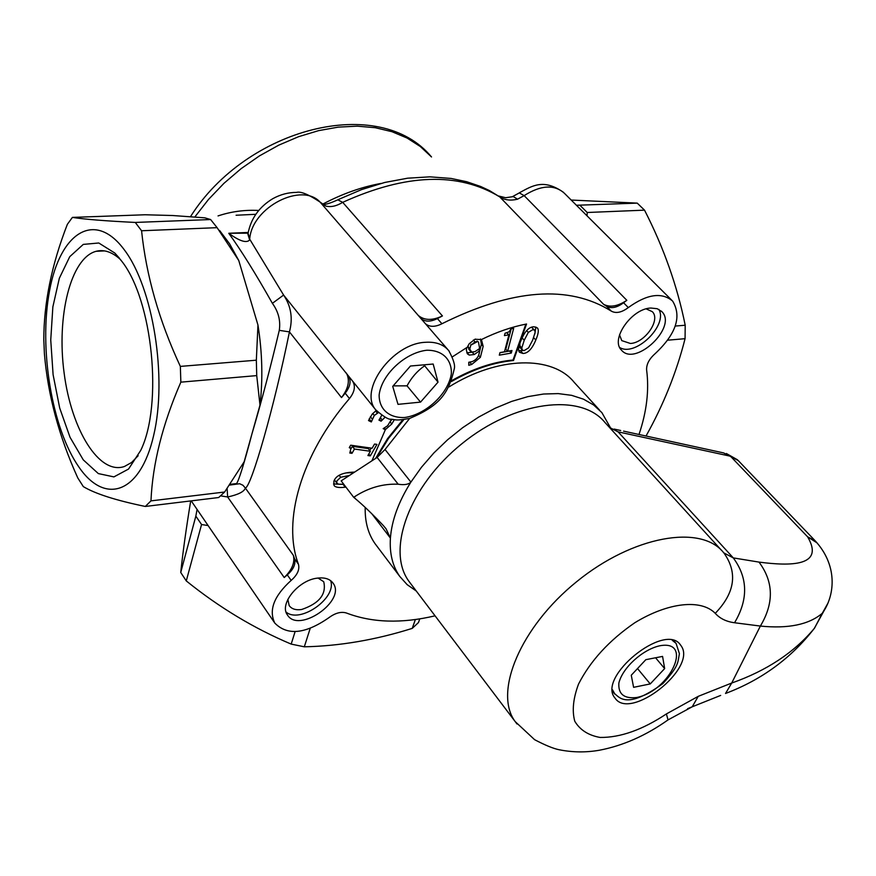 <?xml version="1.0" encoding="UTF-8"?>
<svg xmlns="http://www.w3.org/2000/svg" width="876" height="876" viewBox="0 0 876 876"><rect width="100%" height="100%" fill="white"/><g stroke="black" fill="none" stroke-linecap="round" stroke-linejoin="round"><path stroke-width="1.31" d="M410.439 366.015L433.171 364.033L438.022 382.144L420.546 402.117L398 404.351L392.733 386.371L410.439 366.015M438.022 382.144L423.896 364.843M393.16 385.878L407.033 385.845L420.546 402.117M407.033 385.845C411.446 377.644 417.217 371.03 424.334 365.993M352.918 381.498L352.601 381.137C355.711 386.13 354.67 391.944 349.469 398.558C300.818 455.126 282.138 521.351 298.442 564.232C299.822 569.531 297.402 574.919 291.171 580.394C274.002 595.921 268.538 610.156 274.79 623.077C287.295 635.812 305.264 634.06 328.708 617.81C335.223 612.97 341.136 611.371 346.436 613.014C372.059 622.792 401.602 623.723 435.065 615.828M425.572 323.868C429.744 327.142 435.197 327.109 441.931 323.748C512.351 288.795 568.798 284.58 611.262 311.1C615.981 313.696 621.664 312.524 628.3 307.585C646.959 294.117 661.73 291.927 672.604 301.048C681.933 316.4 676.152 333.898 655.27 353.543C649.16 358.919 646.28 364.427 646.63 370.088C649.258 390.192 646.718 411.665 638.998 434.485M371.928 460.809L385.341 429.722L383.173 428.649L387.63 425.736L391.55 419.319M385.046 417.239L381.093 421.181L378.936 420.108L381.695 415.399M378.268 412.695L374.304 415.476L371.304 421.936L368.511 420.568L372.234 414.085L376.242 410.494M452.388 356.839L467.412 347.159L469.207 343.742L475 339.242L481.384 339.581C496.714 332.037 511.77 326.847 526.542 324.01L513.5 360.529C493.451 362.401 472.777 369.398 451.479 381.52M403.88 419.571L388.648 438.23L376.658 457.732M650.912 308.034L657.219 308.713L661.906 311.692C677.695 327.076 635.067 367.318 621.391 350.028C610.145 339.373 631.662 308.494 650.912 308.034M317.09 578.171C324.602 577.196 329.945 578.883 333.121 583.23C346.535 600.75 298.486 634.038 287.361 614.842C279.094 604.057 298.234 580.295 317.09 578.171M535.816 340.019C532.082 348.987 527.779 353.466 522.917 353.444L519.457 352.24C517.968 350.433 518.504 346.458 521.078 340.304C524.823 331.216 529.148 326.704 534.075 326.781L537.437 327.963C538.97 329.825 538.433 333.844 535.816 340.019L533.659 337.654M349.272 447.669L350.685 445.194L372.114 448.238L374.534 444.055L376.943 444.406L370.307 455.881L367.898 455.542L370.362 451.271L354.462 449.038L351.999 453.33L349.809 453.034L350.904 448.545L349.272 447.669M345.932 487.122L345.264 487.198C339.078 487.921 335.344 487.363 334.074 485.501L333.855 481.351C335.486 476.303 340.884 473.303 350.061 472.339L354.66 472.065M416.286 591.026L407.143 584.642L399.806 576.474C392.568 566.181 389.448 553.38 390.411 538.094C391.769 520.333 398.602 501.674 410.91 482.096L421.465 467.258L433.806 453.012L447.669 439.708L462.736 427.63L478.668 417.075L495.093 408.271L511.617 401.416L527.889 396.631L543.536 394.025L558.209 393.598L571.634 395.339L583.515 399.182L593.654 404.986L601.867 412.607L610.758 428.265M365.204 507.423C364.854 521.778 368.15 533.878 375.092 543.733L376.866 546.087M599.578 410.099L574.152 382.297C552.504 355.338 498.313 356.028 449.005 386.918M409.65 418.41L385.024 449.498L377.107 457.436L341.158 480.858L353.685 497.305L354.889 496.517L354.408 497.897C362.675 504.707 372.289 513.894 383.261 525.469L386.075 528.841L390.411 538.094L371.873 513.818M824.294 610.265L814.275 628.453C794.116 652.554 766.599 670.742 731.712 683.039L725.525 693.474C761.616 679.853 791.181 658.183 814.275 628.453M814.505 628.191L822.279 613.299C808.898 624.621 788.269 628.88 760.368 626.066C774.121 603.126 773.661 581.806 758.999 562.096L733.289 557.903C747.962 577.853 748.378 599.469 734.548 622.748L760.368 626.066L731.712 683.039L698.216 696.354L692.226 706.79L720.663 695.424M817.253 543.197L816.99 542.857C838.003 567.352 834.565 596.359 822.301 613.277L828.225 602.633M609.444 427.4L618.106 431.857L730.475 456.232L807.606 536.813L815.184 540.81L816.969 542.835L807.606 536.813C824.94 566.312 790.776 566.268 758.999 562.096M385.024 449.498L410.91 482.096C408.61 484.461 404.373 485.173 398.186 484.22C383.064 483.596 368.621 487.702 354.889 496.517M354.408 497.897L353.685 497.305M681.167 645.886C697.46 668.125 630.129 721.266 615.007 698.062C596.534 677.257 665.103 621.642 680.499 644.944L681.167 645.886M385.341 429.722L384.914 429.185L385.495 429.47L391.791 423.995L394.32 419.735M469.919 348.637L471.003 344.312L471.463 344.826L477.464 341.574L477.015 341.06L478.493 342.012L479.621 348.506L475.011 351.615L471.715 352.064L468.113 346.578L468.912 349.382M525.852 324.142L513.051 360.025C493.276 361.865 472.876 368.697 451.852 380.534M402.84 419.692L387.553 438.646L375.607 458.411M466.678 347.597L466.382 350.148L467.445 353.882L469.24 355.087L474.255 354.528L479.61 350.794C479.205 356.083 476.719 359.686 472.153 361.58L468.759 362.27L468.791 365.292L471.715 364.471L480.366 357.331L483.158 346.349L481.439 339.603M513.664 328.39L511.091 328.829L509 331.873L505.036 333.252L504.423 335.596L508.923 334.829L504.456 351.813L499.977 352.601L499.298 355.163L511.288 353.072L511.967 350.51L507.62 351.265L513.664 328.39M391.079 420.13L388.867 423.677M506.799 332.858L508.923 334.829M509.503 350.937L511.288 353.072M509.471 351.046L499.944 352.71M511.179 328.807L505.802 349.239L507.62 351.265M471.025 361.941L468.769 362.817M480.497 338.99L481.351 344.301L478.745 354.988M477.464 341.574L475.022 341.859L471.463 344.826M468.167 345.418L468.113 346.578M619.726 347.498C635.231 357.288 668.213 325.292 658.883 309.414M286.058 612.017C299.975 624.194 337.424 597.673 330.559 580.58M523.092 350.51L518.756 350.696M535.86 326.989L534.831 334.074M519.807 343.644L520.059 347.553M534.601 330.175L531.469 327.219M528.316 332.409L524.231 340.249L521.8 347.947L522.271 350.006L524.1 350.619L528.6 347.86L532.685 340.074L535.148 332.256L534.667 330.241L532.882 329.639L528.316 332.409L526.662 330.602M384.29 427.97L385.495 429.47M391.835 419.374L390.729 421.06M369.475 418.301L369.168 419.265L371.304 421.936M369.322 419.089L371.446 421.772M370.373 416.702L372.223 419.002M375.541 410.954L377.217 413.034M379.593 419.319L381.093 421.181M371.15 448.107L369.76 450.505M370.362 451.271L368.259 448.6L352.371 446.344L351.013 448.709M368.807 453.976L370.307 455.881M352.371 446.344L354.462 449.038M350.586 451.523L351.999 453.33M343.874 484.417L333.504 483.979M334.555 479.698L334.917 480.585M353.838 472.591L346.338 472.898M339.154 475.285L340.665 477.278L336.811 481.012L336.91 483.224L338.497 484.154L343.775 484.286M349.404 475.482L340.665 477.278M476.007 339.384L475.427 339.089M473.248 352.141L466.809 352.765M467.445 353.028L469.24 355.087M478.493 349.524L479.61 350.794M220.675 495.871L227.64 496.977L284.218 577.536L287.284 574.875C293.504 569.411 295.913 564.034 294.522 558.735L293.35 555.318L245.357 488.041C251.335 486.695 274.243 406.858 289.43 331.894C293.055 318.503 291.117 306.228 283.605 295.07L249.627 239.06M345.188 393.193C350.367 386.579 351.407 380.775 348.287 375.771L283.605 295.07L272.381 303.326C278.437 311.692 280.736 320.693 279.28 330.351L289.43 331.894L341.509 397.584L345.188 393.193L349.469 398.558M421.06 318.667C425.243 321.941 430.685 321.919 437.398 318.579L442.435 315.94L342.702 202.345C405.993 173.623 458.345 171.805 499.758 196.903C504.685 200.122 510.609 200.878 517.541 199.191L524.144 195.622C540.831 185.088 554.212 184.267 564.264 193.147L671.761 300.216M338.53 199.454L361.591 189.588L384.772 182.46L407.668 178.189L429.897 176.843L451.096 178.441L466.656 181.704L480.65 186.478L489.421 190.552L499.758 196.903L603.575 304.3L606.564 306.239C611.284 308.845 616.956 307.684 623.581 302.757L626.822 300.315L524.144 195.622L519.304 192.895L512.537 196.618M318.054 578.04L323.726 581.73C326.649 594.213 319.291 603.476 301.618 609.51C295.792 610.32 291.642 609.017 289.179 605.579L287.854 599.359M248.105 233.169L228.767 233.279C239.553 241.152 246.517 243.386 249.649 239.958L249.693 239.049C252.036 207.01 302.538 181.376 320.583 202.652L447.8 349.546M418.038 315.229C424.104 320.528 432.229 320.758 442.435 315.94M341.509 397.584C348.451 388.55 350.104 380.403 346.447 373.143M603.575 304.3C610.003 307.673 617.744 306.348 626.822 300.315M284.218 577.536C292.047 569.904 295.092 562.491 293.35 555.318M646.192 308.889L652.313 311.67C660.953 319.817 644.889 342.943 630.381 343.469L621.752 340.611L619.54 334.84M571.185 200.046L637.235 203.123L644.528 210.152C663.701 247.569 677.257 285.926 685.207 325.237L685.065 338.683C676.557 372.223 663.548 404.668 646.028 436.018M685.207 325.237L675.287 326.047M667.851 340.173L685.065 338.683M587.051 215.846L587.216 212.496L644.528 210.152M637.235 203.123L576.43 205.269M587.216 212.496L580 205.323M141.573 230.76L217.106 227.661L238.754 260.5L257.96 325.051L256.339 360.2L180.346 366.398C159.147 320.857 146.226 275.644 141.573 230.76L135.276 222.438C105.306 220.96 84.348 219.285 72.401 217.401L67.364 224.322C51.673 264.607 43.811 303.063 43.8 339.691L44.402 353.696C47.884 395.109 58.999 436.511 77.756 477.88L83.319 486.607C95.21 493.757 115.873 500.371 145.306 506.459L150.968 500.875C152.599 463.7 162.564 424.115 180.85 382.155L180.346 366.398M72.401 217.401L145.088 214.762L172.583 215.518L204.787 217.828L210.623 219.537L217.106 227.661M238.754 260.5L229.621 243.846L219.569 230.432M419.768 618.872L418.443 622.573L412.224 628.388C375.596 639.918 339.625 646.05 304.311 646.806L291.182 644.101C254.018 628.42 219.044 607.364 186.281 580.919L180.741 572.477C182.832 552.559 186.15 528.71 190.694 500.93M78.895 467.028C51.826 428.375 38.621 348.232 49.571 290.668C60.083 232.611 94.674 209.736 124.315 249.835C153.201 287.799 167.491 377.731 153.629 435.591C140.182 493.987 104.89 505.189 78.895 467.028M186.281 580.919L201.557 524.527L208.105 525.556M197.078 509.427L195.841 516.139L201.557 524.527M195.841 516.139L180.741 572.477M295.103 631.629L291.182 644.101M304.311 646.806L310.181 628.431M415.377 619.518L412.224 628.388M210.623 219.537L135.276 222.438M180.85 382.155L256.734 375.607L259.986 405.106C262.997 379.275 262.318 352.59 257.96 325.051M256.339 360.2L256.734 375.607M145.306 506.459L218.682 497.524L224.639 492.016L150.968 500.875M259.986 405.106L244.141 461.816L224.639 492.016M121.764 261.245L114.767 253.011L98.769 242.991L83.275 244.404L69.752 256.679L59.338 278.25L52.856 306.907L50.742 339.987L53.097 374.665L59.699 408.03L70.025 437.277L83.264 459.856L98.331 473.587L113.913 476.894L128.553 469.043L140.762 450.33C163.056 404.624 152.731 300.326 121.764 261.245M138.145 455.728L131.564 462.506L124.458 466.481C99.295 475.318 71.427 430.061 64.123 373.023C56.414 316.105 70.66 257.96 96.097 251.302C104.102 249.244 112.248 252.014 120.538 259.603M227.125 488.644L227.64 496.977C238.217 494.688 244.13 491.71 245.357 488.041L242.97 485.26L239.641 483.727L229.676 485.074M279.28 330.351C270.476 367.526 261.387 401.985 252.003 433.719C244.185 463.382 239.049 480.004 236.586 483.574L230.202 484.329M248.226 232.447L228.767 233.279C241.163 250.394 255.704 273.739 272.381 303.326M236.093 215.244L255.748 214.302M258.672 210.47C244.667 209.736 231.111 211.554 218.036 215.923M248.072 233.366L248.072 233.377C250.919 218.496 259.165 206.922 272.808 198.677C280.375 194.494 288.27 192.402 296.493 192.402C300.687 191.187 308.494 194.373 319.904 201.962L325.752 206.024C330.789 207.382 336.439 206.156 342.702 202.345L337.818 199.827M325.752 206.024L320.835 202.904M247.941 234.264L249.649 239.958M248.072 233.388L249.693 239.049M498.816 196.049L505.605 197.724L513.336 196.607L517.541 199.191M637.52 668.563L650.244 683.926L633.6 687.321L631.268 675.243L645.831 659.672L662.574 656.409L664.654 668.585L650.244 683.926M664.654 668.585L655.577 657.777M426.689 350.247C442.27 349.984 451.896 359.346 451.348 373.713C448.337 393.696 426.043 414.556 404.624 417.513C389.218 418.159 379.067 409.366 379.133 394.956C381.542 374.698 404.811 352.776 426.689 350.247M449.235 351.265L448.764 350.652C443.541 344.421 435.766 341.629 425.44 342.297C392.339 343.447 358.372 390.236 375.76 409.88L376.833 411.194M698.216 696.354L666.406 713.929L668.027 719.908L692.226 706.79L687.616 708.662M666.406 713.929C642.458 729.817 620.361 737.658 600.126 737.45C588.409 735.369 579.956 729.96 574.765 721.222C571.908 710.775 573.178 698.38 578.565 684.014C590.457 660.8 609.192 640.378 634.761 622.77C668.202 602.283 701.128 598.856 715.254 613.342C734.953 592.833 737.866 572.751 723.992 553.074L723.543 552.559C700.866 524.012 632.779 535.893 576.704 581.653C520.344 627.074 493.341 692.314 515.154 721.561L534.634 739.705C545.277 745.268 553.457 748.619 559.195 749.757C572.597 752.418 585.967 752.583 599.293 750.25C622.913 745.75 645.82 735.643 668.027 719.908L667.074 720.576M410.68 583.635L517.015 724.003M611.229 428.441L618.106 431.857L733.289 557.903L723.817 552.887M715.254 613.342C719.919 618.533 726.357 621.664 734.548 622.748M410.877 583.887L408.983 581.379C385.955 550.489 408.993 486.311 461.827 443.782C514.354 400.869 580.744 392.525 604.944 422.462L721.463 550.281M623.548 431.123L723.642 452.925L738.194 460.513L814.592 540.185M377.107 457.436L398.186 484.22M469.919 362.412L471.715 364.471M478.603 355.327L480.366 357.331M481.351 344.301L483.158 346.349M473.401 340.019L475.022 341.859M522.129 337.928L524.231 340.249M519.523 345.429L521.8 347.947M520.64 350.915L522.917 353.444M390.192 422.013L391.791 423.995M372.738 413.516L374.304 415.476M380.622 417.983L382.166 419.9M343.206 484.494L345.264 487.198M472.46 352.48L474.255 354.528M287.284 574.875L291.171 580.394M294.522 558.735L298.442 564.232M348.133 375.563L352.448 380.929M437.398 318.579L441.931 323.748M606.564 306.239L611.262 311.1M623.581 302.757L628.3 307.585M380.983 183.434C361.678 186.949 342.363 193.793 323.047 203.966M194.976 216.788L208.499 199.454L223.971 183.303L241.075 168.685L259.471 155.873L278.776 145.142L298.606 136.678L318.568 130.644L338.245 127.129L357.266 126.155L375.289 127.71L391.988 131.707L407.077 138.036L420.316 146.522L431.518 156.968C379.231 93.765 246.452 127.732 190.41 216.799M612.51 689.795L614.974 694.274M612.576 691.328L614.317 693.485C618.839 696.245 625.376 710.83 662.88 683.576C679.228 665.596 677.619 662.836 679.404 653.649L676.086 643.389L672.253 640.301M659.672 645.798C694.033 639.283 670.326 690.923 636.655 697.515C624.04 698.906 618.106 694.077 618.872 682.995C622.54 667.797 642.469 649.609 659.672 645.798M347.728 375.048L375.76 409.88C383.502 416.593 388.594 419.703 391.035 419.21C396.664 419.714 395.032 421.017 409.705 418.399C439.861 405.752 448.556 393.423 454.294 368.785C455.301 365.358 453.461 359.313 448.764 350.652M399.806 576.474L375.092 543.733M620.701 430.499L614.076 429.065M726.357 453.505L737.493 459.79M386.075 528.841L385.451 528.02M679.918 644.265L680.499 644.944M470.609 351.32L468.813 349.261M661.906 311.692L661.369 311.144M522.271 350.006L519.994 347.487M349.677 446.957L350.904 448.545M336.91 483.224L334.851 480.508M348.287 375.771L352.601 381.137M96.097 251.302L104.562 250.908M119.377 258.135L114.767 253.011M191.22 500.864L274.79 623.077M337.84 199.816C330.099 203.298 325.325 204.765 323.496 204.196M519.731 192.589C532.466 185.734 543.514 178.496 563.301 192.194M675.538 642.754L673.753 640.652"/></g></svg>
